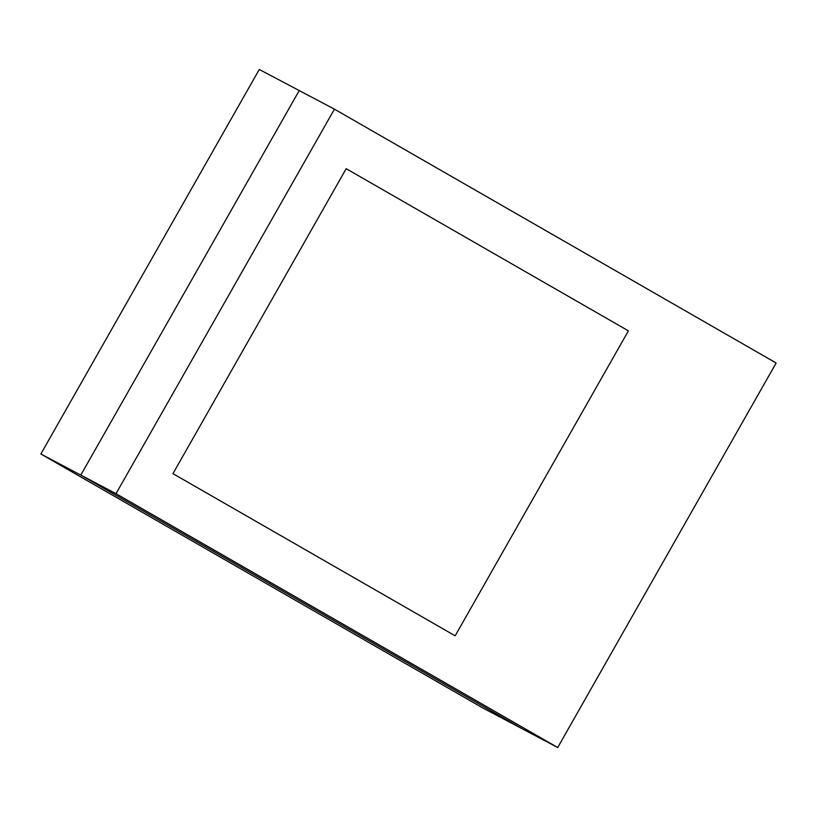 <?xml version="1.0" encoding="UTF-8"?>
<svg xmlns="http://www.w3.org/2000/svg" width="817" height="817" viewBox="0 0 817 817"><rect width="100%" height="100%" fill="white"/><g stroke="black" fill="none" stroke-linecap="round" stroke-linejoin="round"><path stroke-width="1.23" d="M346.194 168.68L628.406 330.854L455.161 635.82L628.406 330.854L346.194 168.68L172.949 473.646L455.161 635.82L172.949 473.646L346.194 168.68L628.406 330.854L455.161 635.82L172.949 473.646L346.194 168.68L628.406 330.854L455.161 635.82L172.949 473.646L346.194 168.68M299.226 90.564L80.791 475.096L522.502 728.927L557.715 747.524L116.004 493.682L334.439 109.161L776.15 363.003L557.715 747.524L522.502 728.927L80.791 475.096L116.004 493.682L80.791 475.096L522.502 728.927L482.561 707.839L522.502 728.927L80.791 475.096L40.85 453.997L482.561 707.839L40.85 453.997L80.791 475.096L299.226 90.564L334.439 109.161L299.226 90.564L80.791 475.096L299.226 90.564L259.285 69.476L40.85 453.997L259.285 69.476L299.226 90.564M116.004 493.682L557.715 747.524L776.15 363.003L334.439 109.161L116.004 493.682"/></g></svg>
